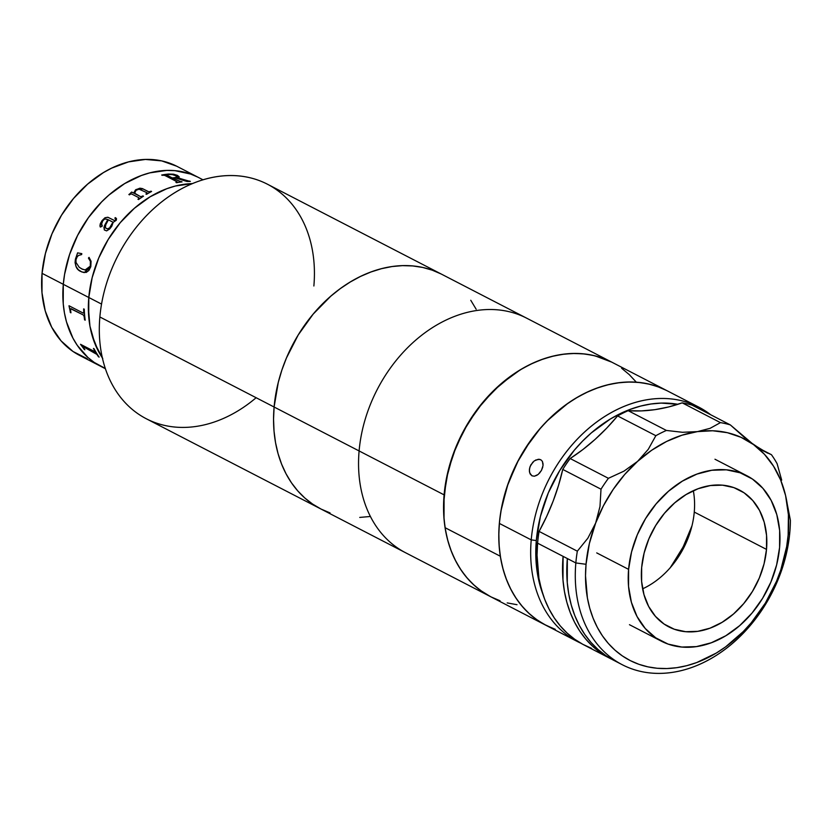<?xml version="1.0" encoding="UTF-8"?>
<svg xmlns="http://www.w3.org/2000/svg" width="832" height="832" viewBox="0 0 832 832"><rect width="100%" height="100%" fill="white"/><g stroke="black" fill="none" stroke-linecap="round" stroke-linejoin="round"><path stroke-width="1.25" d="M203.018 179.816L177.06 166.4A106.319 80.579 117.3 0 0 42.047 273.333L63.294 284.315L63.232 303.711L64.449 312.998L66.487 321.89L72.935 338.146L77.272 345.353L88.005 357.573L94.286 362.471L105.3 368.441L94.286 362.471L88.005 357.573L77.272 345.353L72.935 338.146L66.487 321.89L64.449 312.998L63.232 303.711L63.294 284.315L88.795 297.492L92.175 277.607L98.727 258.014L108.212 239.46L120.266 222.654L134.43 208.239L150.145 196.778L166.816 188.708L175.313 186.046L192.202 183.602L175.313 186.046L166.816 188.708L150.145 196.778L134.43 208.239L120.266 222.654L108.212 239.46L98.727 258.014L92.175 277.607L88.795 297.492A106.319 80.579 -62.7 0 1 192.483 183.591L192.483 183.591A106.319 80.579 117.3 0 0 88.795 297.492A106.319 80.579 117.3 0 0 102.388 357.947A106.319 80.579 -62.7 0 1 88.795 297.492L101.546 304.086L88.795 297.492L88.348 307.299L89.95 326.175L91.988 335.067L98.426 351.322L102.773 358.53L94.827 343.47L89.95 326.175L88.733 316.888L88.795 297.492L42.047 273.333A106.319 80.579 117.3 0 0 79.435 355.316L100.682 366.288A106.319 80.579 -62.7 0 1 63.294 284.315L64.574 274.383L69.566 254.55L77.626 235.383L88.452 217.62L101.618 201.937L108.93 195.062L124.644 183.602L141.315 175.531L149.812 172.869L166.712 170.425L174.949 170.664L190.622 174.054L197.891 177.164L190.622 174.054L174.949 170.664L166.712 170.425L149.812 172.869L141.315 175.531L124.644 183.602L108.93 195.062L101.618 201.937L88.452 217.62L77.626 235.383L69.566 254.55L64.574 274.383L63.294 284.315A106.319 80.579 -62.7 0 1 198.307 177.382A106.319 80.579 117.3 0 0 63.294 284.315A106.319 80.579 117.3 0 0 100.682 366.288L105.394 368.732M256.131 397.727A131.986 100.027 -62.7 0 1 146.276 418.746A131.986 100.027 -62.7 0 1 99.861 316.971A131.986 100.027 117.3 0 0 146.276 418.746L320.518 508.789A131.986 100.027 -62.7 0 1 274.102 407.014L99.861 316.971L274.102 407.014L278.294 382.335L281.882 370.074L286.437 358.01L298.21 334.974L313.175 314.111L330.751 296.223L340.309 288.61L350.262 281.996L360.506 276.432L370.958 271.981L381.503 268.674L392.038 266.552L402.48 265.637L412.703 265.938L422.635 267.436L432.162 270.14L441.189 274.009L432.162 270.14L422.635 267.436L412.703 265.938L402.48 265.637L392.038 266.552L381.503 268.674L370.958 271.981L360.506 276.432L350.262 281.996L340.309 288.61L330.751 296.223L313.175 314.111L298.21 334.974L286.437 358.01L281.882 370.074L278.294 382.335L274.102 407.014A131.986 100.027 -62.7 0 1 441.698 274.269A131.986 100.027 117.3 0 0 274.102 407.014A131.986 100.027 117.3 0 0 320.518 508.789L405.506 552.708A131.986 100.027 -62.7 0 1 359.102 450.944L274.102 407.014L273.551 419.193L274.102 407.014L359.102 450.944A131.986 100.027 -62.7 0 1 526.698 318.198A131.986 100.027 117.3 0 0 359.102 450.944A131.986 100.027 117.3 0 0 405.506 552.708L490.506 596.627A131.986 100.027 -62.7 0 1 444.101 494.863L359.102 450.944L444.101 494.863A131.986 100.027 -62.7 0 1 611.697 362.118A131.986 100.027 117.3 0 0 493.012 391.248A131.986 100.027 117.3 0 0 445.068 527.686A131.986 100.027 117.3 0 0 490.506 596.627L545.75 625.186A131.986 100.027 -62.7 0 1 500.313 556.234L445.068 527.686L447.346 538.845L450.622 549.442L454.865 559.364L460.044 568.506L466.086 576.794L472.961 584.147L480.584 590.491L490.568 596.669M470.756 300.269L476.154 309.213L470.756 300.269M370.178 516.495L359.736 517.421L370.178 516.495M330.054 512.918L321.027 509.049L312.572 504.046L304.772 497.962L297.71 490.849L291.46 482.789L286.062 473.834L281.59 464.1L278.065 453.669L275.538 442.634L274.03 431.101L273.551 419.193L274.03 431.101L275.538 442.634L278.065 453.669L281.59 464.1L286.062 473.834L291.46 482.789L297.71 490.849L304.772 497.962L312.572 504.046L321.027 509.049L330.054 512.918M553.03 628.472L544.128 624.312L535.829 619.039L528.206 612.706L521.342 605.353L515.289 597.064L510.12 587.912L505.866 577.99L502.59 567.403L500.313 556.234A131.986 100.027 -62.7 0 1 548.267 419.796A131.986 100.027 -62.7 0 1 666.942 390.666L267.457 184.226A131.986 100.027 117.3 0 0 99.861 316.971A131.986 100.027 -62.7 0 1 217.797 176.509A131.986 100.027 -62.7 0 1 313.872 285.99M176.644 166.192L161.699 160.898L145.454 159.442L128.565 161.886L111.654 168.137L103.397 172.619L87.682 184.08L73.518 198.494L61.464 215.301L51.979 233.854L45.427 253.458L42.047 273.333L41.985 292.739L45.24 310.908L51.678 327.163L61.069 340.87L73.029 351.499L87.121 358.644M70.314 312.478A106.319 80.579 -62.7 0 1 70.117 310.929L69.035 306.041A106.319 80.579 -62.7 0 1 69.014 305.76L83.2 313.092L83.803 312.166A106.319 80.579 -62.7 0 1 83.637 308.88L84.261 309.192A106.319 80.579 117.3 0 0 85.186 320.164L84.573 319.852A106.319 80.579 -62.7 0 1 84.178 316.649L83.522 315.12L71.105 308.693L70.554 309.639A106.319 80.579 117.3 0 0 70.938 312.801L70.314 312.478M84.261 349.419A106.319 80.579 -62.7 0 1 83.47 348.275L80.673 344.521A106.319 80.579 -62.7 0 1 80.538 344.302L94.723 351.634L94.848 351A106.319 80.579 -62.7 0 1 93.444 348.442L94.068 348.764A106.319 80.579 117.3 0 0 99.133 357.105L98.509 356.782A106.319 80.579 -62.7 0 1 96.907 354.411L83.356 346.767L83.294 347.391A106.319 80.579 117.3 0 0 84.874 349.742L84.261 349.419M69.077 305.791A106.246 80.527 117.3 0 0 69.098 306.02L70.169 310.908A106.246 80.527 117.3 0 0 70.377 312.458L70.928 312.738M83.699 308.911A106.246 80.527 117.3 0 0 83.855 312.146L83.554 313.134M70.647 308.745L83.429 315.006L84.24 316.618A106.246 80.527 117.3 0 0 84.635 319.821L85.186 320.112M83.366 315.026L71.105 308.693L83.366 315.026M94.068 348.764A106.319 80.579 117.3 0 0 99.133 357.105M95.618 353.101L83.356 346.767L95.618 353.101M80.652 344.365A106.246 80.527 117.3 0 0 80.725 344.469L83.522 348.223A106.246 80.527 117.3 0 0 84.302 349.367L84.791 349.617M93.444 348.442A106.319 80.579 117.3 0 0 94.848 351L94.9 350.958A106.246 80.527 -62.7 0 1 93.548 348.494A106.246 80.527 117.3 0 0 94.9 350.958L95.035 351.666M83.034 346.715L95.836 353.142L96.959 354.359A106.246 80.527 117.3 0 0 98.561 356.73L99.05 356.99M139.069 197.891L138.538 198.869A106.246 80.527 117.3 0 0 137.998 199.254M151.528 191.526L150.977 191.246A106.246 80.527 117.3 0 0 150.363 191.558L148.782 191.87L142.438 188.656L139.932 188.25L135.564 189.935L133.671 193.118L131.716 192.119A106.246 80.527 117.3 0 0 131.477 192.275L129.719 193.991A106.246 80.527 117.3 0 0 128.908 194.563M147.17 192.962L146.515 193.71A106.246 80.527 117.3 0 0 145.964 194.033M143.426 196.238L142.875 195.946A106.246 80.527 117.3 0 0 142.282 196.331L140.691 196.737L134.545 193.128M143.083 188.947L136.136 189.478L143.083 188.947M102.19 225.066L102.055 226.45L101.702 224.962L102.242 225.108L101.317 224.827M102.055 226.45L100.162 226.866L100.162 224.068L102.034 220.615L104.988 217.745L107.858 217.246L114.722 220.646L115.95 219.357L114.858 218.15A106.319 80.579 -62.7 0 1 115.315 217.62L116.542 218.774L116.22 220.324L113.194 222.3L111.8 226.19L109.689 228.977L106.61 230.88L104.333 229.965L103.917 227.271L107.817 219.523L104.416 225.722L104.374 229.996M101.348 224.848L102.721 220.854L101.275 224.786M115.388 218.483L115.898 219.752L114.754 220.698L107.9 217.287L105.03 217.786L100.786 222.695L99.913 225.836L100.464 227.105M116.085 218.14L115.357 217.662A106.246 80.527 117.3 0 0 114.91 218.182M112.57 221.978L108.43 219.835L105.799 224.63L105.404 227.001L106.018 228.322L107.338 228.81L109.554 227.968L112.32 223.236L109.595 227.999L107.38 228.842L106.059 228.353M77.646 252.876L75.462 259.241L75.13 262.662L76.159 266.687L78.198 269.61L80.735 271.461L84.25 272.626L90.802 266.666L88.91 270.442L86.216 272.438L82.014 272.064L78.135 269.61L76.097 266.677L75.067 262.652L75.41 259.23L77.594 252.866L81.796 253.646L81.64 254.571L78.551 255.414L77.178 256.797L75.982 259.73L76.024 262.486L79.258 267.342L82.524 269.277L86.05 270.067L88.473 269.183L90.23 266.209L85.072 270.005L81.401 268.746M89.097 257.41L88.514 258.118L90.47 261.414L90.47 265.606L88.525 269.194L86.112 270.067M85.103 270.015L90.282 266.219L90.407 261.404L88.452 258.097L89.045 257.39L91.073 261.269L90.802 266.666M107.817 219.523L104.749 218.92L102.721 220.854M134.524 193.513L140.67 196.674L142.262 196.269A106.319 80.579 -62.7 0 1 142.854 195.884L143.468 196.206A106.319 80.579 117.3 0 0 138.559 199.545L137.946 199.222A106.319 80.579 -62.7 0 1 138.518 198.817L138.892 197.725L131.602 193.96L130.468 194.137A106.319 80.579 117.3 0 0 129.47 194.854L128.856 194.532A106.319 80.579 -62.7 0 1 129.698 193.929L131.456 192.223A106.319 80.579 -62.7 0 1 131.695 192.057L133.65 193.066L135.543 189.873L139.922 188.188L142.428 188.594L148.772 191.807L150.353 191.495A106.319 80.579 -62.7 0 1 150.956 191.183L151.58 191.495A106.319 80.579 117.3 0 0 146.515 194.324L145.902 194.002A106.319 80.579 -62.7 0 1 146.494 193.648L147.035 192.754L139.079 189.166L136.022 190.299L134.524 193.513M177.414 175.354L179.254 176.894L177.341 177.726L189.01 181.106A106.319 80.579 -62.7 0 1 189.717 181.106L190.341 181.428A106.319 80.579 117.3 0 0 187.054 181.501L175.406 177.965A106.319 80.579 117.3 0 0 172.89 178.266L180.742 181.646A106.319 80.579 -62.7 0 1 181.428 181.574L182.052 181.886A106.319 80.579 117.3 0 0 176.561 182.707L175.937 182.385A106.319 80.579 -62.7 0 1 176.634 182.26L176.987 181.73L164.736 175.396L162.999 175.219A106.319 80.579 117.3 0 0 162.302 175.344L161.689 175.022A106.319 80.579 -62.7 0 1 168.584 174.054L173.441 174.19L177.414 175.354M80.683 271.45L80.735 271.461C76.253 269.443 74.599 265.002 75.785 258.138L75.722 258.128C74.547 265.002 76.201 269.443 80.683 271.45L80.735 271.461M179.244 176.956L174.73 174.512L168.574 174.127A106.246 80.527 117.3 0 0 161.782 175.074M190.195 181.428L189.706 181.178A106.246 80.527 117.3 0 0 188.999 181.178L177.674 177.746M181.938 181.906L181.428 181.636A106.246 80.527 117.3 0 0 180.731 181.719L172.879 178.329A106.246 80.527 -62.7 0 1 172.994 178.318M177.226 181.958L176.634 182.333A106.246 80.527 117.3 0 0 176.041 182.437M176.727 176.415L176.987 177.008L174.814 177.705A106.246 80.527 117.3 0 0 172.255 178.006L166.514 174.855M172.266 177.944A106.319 80.579 -62.7 0 1 174.824 177.642L176.998 176.935L175.729 175.718L172.349 174.595L168.386 174.46A106.319 80.579 117.3 0 0 167.118 174.606L166.618 175.011L172.266 177.944M611.759 362.149L595.005 355.836L585.177 354.037L575.006 353.444L564.616 354.068L554.091 355.888L543.535 358.904L533.052 363.085L522.746 368.378L512.72 374.743L493.854 390.416L477.183 409.521L463.362 431.298L452.91 454.927L446.233 479.502L443.581 504.067L443.81 516.048L445.068 527.686L500.313 556.234L499.054 544.606L498.826 532.615L499.637 520.395L501.478 508.05L508.154 483.486L518.606 459.846L525.127 448.677L540.446 428.137L549.099 418.974L567.965 403.291L578.001 396.926L588.307 391.633L598.78 387.452L609.336 384.436L619.861 382.616L630.25 381.992L640.422 382.595L650.26 384.394L659.672 387.379L667.004 390.697M669.999 568.079L681.897 549.318L686.785 539.302L691.974 525.824L683.166 546.894L670.488 567.424M636.106 381.95L629.242 374.598L621.618 368.254M507.187 602.909L517.026 604.708M666.432 390.406L657.394 386.537L647.868 383.833L637.946 382.335L627.713 382.034L617.282 382.949L606.736 385.07L596.201 388.378L585.749 392.829L575.505 398.393L565.552 405.007L546.915 421.148L538.418 430.508L530.566 440.617L517.13 462.675L507.125 486.47L500.926 511.087L499.346 523.411A131.986 100.027 117.3 0 0 545.75 625.186L577.626 641.649A131.986 100.027 -62.7 0 1 531.222 539.885L499.346 523.411L498.784 535.59L499.273 547.498L500.781 559.031L503.308 570.066L506.823 580.497L511.306 590.242L516.693 599.186L522.954 607.246L530.015 614.359L537.805 620.443L546.26 625.446L555.298 629.314M698.818 407.139L666.942 390.666A131.986 100.027 117.3 0 0 499.346 523.411L531.222 539.885A131.986 100.027 -62.7 0 1 698.818 407.139A131.986 100.027 -62.7 0 1 710.705 414.762A131.986 100.027 117.3 0 0 599.851 419.754A131.986 100.027 117.3 0 0 531.222 539.885L536.318 540.55L536.245 563.971L537.711 575.172L542.942 594.381A128.326 97.25 -62.7 0 1 536.318 540.55L531.222 539.885A131.986 100.027 117.3 0 0 580.85 643.219A131.986 100.027 -62.7 0 1 577.626 641.649M537.098 475.228L534.331 476.226L531.981 475.81L530.254 474.126L529.402 471.453L529.599 468.208L530.837 464.901L534.227 460.918L538.335 459.254L540.852 459.774M542.776 467.054L541.466 470.382L538.21 474.427L534.331 476.226L531.866 475.748M543.109 464.173L542.402 461.344L540.727 459.701L542.402 461.344L543.057 465.483L541.466 470.382L539.386 473.304M536.318 540.55L540.384 516.558L548.298 492.908L559.749 470.517L574.298 450.226L582.566 441.126L591.386 432.838L610.355 419.006L620.318 413.598L630.479 409.271L640.723 406.058L650.978 403.998L661.118 403.104L677.914 404.3A128.326 97.25 -62.7 0 0 536.318 540.55M535.59 460.065L539.594 459.316M531.981 475.81L529.703 472.898L529.36 469.872L530.088 466.523L532.938 462.041M642.616 588.827A76.991 58.354 117.3 0 0 694.262 512.065L766.511 549.401A76.991 58.354 -62.7 0 1 668.741 626.839A76.991 58.354 -62.7 0 1 641.67 567.476L641.628 581.526L643.989 594.682L648.648 606.455L655.45 616.377L664.113 624.073L674.315 629.242L685.662 631.696L697.715 631.342L710.018 628.17L722.082 622.326L733.47 614.026L743.714 603.595L752.45 591.427L759.314 577.99L764.067 563.794L766.511 549.401L766.553 535.35L764.202 522.194L759.533 510.422L752.742 500.5L744.078 492.804L733.876 487.625L722.53 485.17L710.466 485.534L698.173 488.696L686.098 494.541L674.721 502.84L664.466 513.282L655.741 525.45L648.866 538.886L644.114 553.082L641.67 567.476A76.991 58.354 -62.7 0 1 739.44 490.038A76.991 58.354 -62.7 0 1 766.511 549.401L694.262 512.065A76.991 58.354 117.3 0 0 693.326 490.714M628.597 569.369L596.721 552.895L628.597 569.369A93.122 70.574 -62.7 0 1 746.845 475.706A93.122 70.574 -62.7 0 1 779.584 547.508A93.122 70.574 -62.7 0 1 661.336 641.17A93.122 70.574 -62.7 0 1 628.597 569.369L631.55 551.959L637.291 534.789L645.601 518.534L656.167 503.818L668.564 491.192L682.334 481.156L696.935 474.084L711.807 470.267L726.388 469.82L740.116 472.794L752.45 479.055L762.934 488.363L771.15 500.365L776.797 514.592L779.646 530.514L779.584 547.508L776.63 564.918L770.89 582.078L762.58 598.333L752.024 613.059L739.617 625.685L725.858 635.721L711.256 642.782L696.374 646.61L681.793 647.046L668.075 644.082L655.73 637.822L645.258 628.514L637.031 616.512L631.394 602.274L628.545 586.362L628.597 569.369M609.502 658.122A131.986 100.027 -62.7 0 0 611.645 659.183L600.132 652.382L592.582 646.235L585.77 639.101L579.727 631.062L574.527 622.18L570.222 612.55L566.842 602.243L564.418 591.365L562.983 580.029L563.087 556.358L567.341 558.553A131.986 100.027 117.3 0 0 613.746 660.317L622.253 664.716A131.986 100.027 -62.7 0 1 575.838 562.952L567.341 558.553L575.838 562.952A131.986 100.027 -62.7 0 1 577.335 551.179L539.084 531.409A131.986 100.027 117.3 0 0 537.597 543.182A131.986 100.027 117.3 0 0 584.002 644.946L609.502 658.122A131.986 100.027 -62.7 0 1 563.087 556.358L537.597 543.182L567.341 558.553L567.268 582.639L568.776 594.162L571.303 605.197L574.818 615.638L579.301 625.373L584.698 634.317L590.949 642.387L598.01 649.501L605.81 655.585L614.266 660.587M767.603 453.138L753.522 444.579A124.654 94.474 -62.7 0 1 785.585 495.539L788.414 514.748L788.154 535.018L786.656 546.666L780.801 569.91L776.506 581.308L765.388 603.065L751.254 622.762L743.226 631.613L725.629 646.849L716.227 653.099L696.686 662.563L686.722 665.683L676.77 667.68L666.91 668.543L657.249 668.273L647.878 666.848L638.882 664.3L630.344 660.639L622.367 655.918L615.004 650.177L608.338 643.458L602.42 635.835L597.334 627.39L593.102 618.197L589.774 608.338L587.392 597.917L585.51 575.786L586.04 564.283L589.368 543.566L595.66 523.037L603.46 505.71L613.205 489.403L624.666 474.51L637.593 461.365L651.654 450.268L666.557 441.48L681.928 435.219L697.424 431.621L682.469 432.286L666.401 430.446A131.986 100.027 117.3 0 0 655.845 435.698L648.263 449.332L637.593 461.365L623.948 471.151L608.41 478.306A131.986 100.027 117.3 0 0 601.006 489.195L599.997 506.449L595.66 523.037L587.86 538.19L577.335 551.179L539.084 531.409A183.321 138.934 117.3 0 0 562.754 469.425L601.006 489.195A131.986 100.027 -62.7 0 1 608.41 478.306L570.159 458.536A131.986 100.027 117.3 0 0 562.754 469.425L601.006 489.195L599.997 506.449L595.66 523.037L587.86 538.19L577.335 551.179A131.986 100.027 117.3 0 0 575.838 562.952L586.04 564.283A124.654 94.474 -62.7 0 1 595.66 523.037A124.654 94.474 -62.7 0 1 637.593 461.365A124.654 94.474 -62.7 0 1 697.424 431.621L682.469 432.286L666.401 430.446L628.16 410.675A131.986 100.027 117.3 0 0 617.594 415.927L655.845 435.698A131.986 100.027 -62.7 0 1 666.401 430.446L628.16 410.675A183.321 138.934 117.3 0 0 682.198 402.854L720.439 422.625L710.164 428.293L697.424 431.621L712.67 430.768L727.334 432.682L741.052 437.32L753.522 444.579L730.34 424.913A131.986 100.027 117.3 0 0 720.439 422.625A131.986 100.027 -62.7 0 1 730.34 424.913L692.099 405.142A131.986 100.027 117.3 0 0 682.198 402.854L720.439 422.625L710.164 428.293L697.424 431.621A124.654 94.474 -62.7 0 1 753.522 444.579L764.431 454.272L773.552 466.19L780.666 480.054L785.585 495.539L790.4 520.333L785.585 495.539A124.654 94.474 -62.7 0 1 788.154 535.018L789.849 531.97L788.154 535.018A124.654 94.474 -62.7 0 1 676.77 667.68A124.654 94.474 -62.7 0 1 586.04 564.283L575.838 562.952A131.986 100.027 117.3 0 0 671.913 672.433A131.986 100.027 117.3 0 0 789.849 531.97A131.986 100.027 117.3 0 0 790.4 520.333A131.986 100.027 -62.7 0 1 789.849 531.97A131.986 100.027 -62.7 0 1 622.253 664.716M781.695 480.147L777.109 463.694A131.986 100.027 117.3 0 0 771.441 454.698A131.986 100.027 -62.7 0 1 777.109 463.694L781.695 480.147M771.441 454.698L758.503 448.011L771.441 454.698L763.36 450.965L750.256 442.146M745.202 438.131L730.34 424.913L692.099 405.142A131.986 100.027 117.3 0 0 682.198 402.854L668.554 406.973L654.919 409.656L641.42 410.904L628.16 410.675A131.986 100.027 117.3 0 0 617.594 415.927L606.694 428.158L595.088 439.4L582.878 449.55L570.159 458.536A131.986 100.027 117.3 0 0 562.754 469.425L558.542 485.347L553.166 501.072L546.655 516.464L539.084 531.409A131.986 100.027 117.3 0 0 537.597 543.182L537.035 555.142L538.918 578.188L541.341 589.066L544.721 599.373L549.037 609.003L554.226 617.885L560.269 625.924L567.091 633.058L574.631 639.205L582.816 644.322L591.583 648.357M570.159 458.536A183.321 138.934 117.3 0 0 617.594 415.927L655.845 435.698L648.263 449.332L637.593 461.365L623.948 471.151L608.41 478.306L570.159 458.536M500.053 600.766L491.015 596.898L482.56 591.895L474.77 585.811L467.709 578.698L461.448 570.627L456.061 561.683L451.578 551.949L448.063 541.507L445.536 530.473L444.018 518.95L444.101 494.863L448.282 470.184L456.425 445.858L468.208 422.822L483.174 401.96L500.739 384.072L520.25 369.845L530.504 364.281L540.946 359.83L551.491 356.522L562.037 354.401L572.468 353.486L582.702 353.777L592.623 355.285L602.15 357.989L611.187 361.858M629.47 624.697L661.336 641.17M714.969 459.233L746.845 475.706"/></g></svg>
